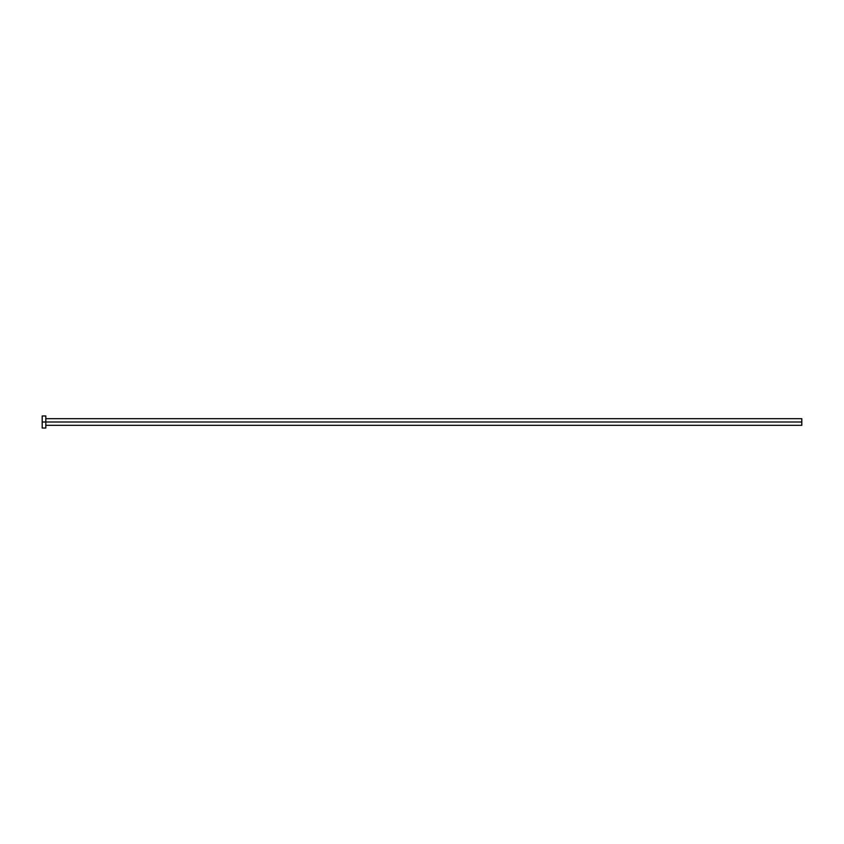 <?xml version="1.0" encoding="UTF-8"?>
<svg xmlns="http://www.w3.org/2000/svg" width="844" height="844" viewBox="0 0 844 844"><rect width="100%" height="100%" fill="white"/><g stroke="black" fill="none" stroke-linecap="round" stroke-linejoin="round"><path stroke-width="1.27" d="M42.2 428.024L42.2 415.976L42.2 422L801.8 422L801.8 425.313L801.8 422L42.2 422L42.2 428.024L45.819 428.024L45.819 415.976L45.819 428.024M801.8 422L801.8 418.687L801.8 422M45.819 425.313L801.8 425.313M42.2 415.976L45.819 415.976M45.819 418.687L801.8 418.687"/></g></svg>
